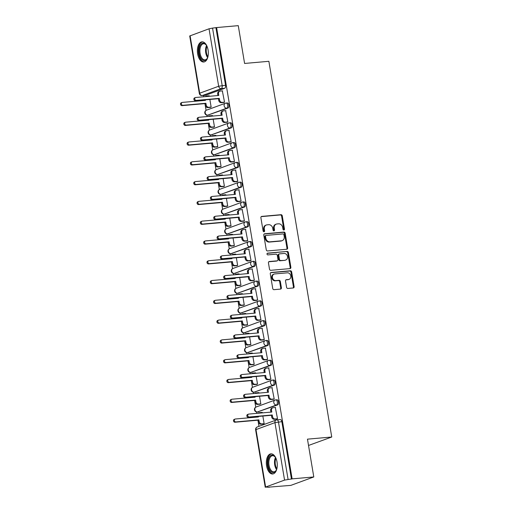 <?xml version="1.0" encoding="UTF-8"?>
<svg xmlns="http://www.w3.org/2000/svg" width="513" height="513" viewBox="0 0 513 513"><rect width="100%" height="100%" fill="white"/><g stroke="black" fill="none" stroke-linecap="round" stroke-linejoin="round"><path stroke-width="0.77" d="M283.875 230.016A0.891 0.744 69.8 0 0 284.478 229.08L282.265 215.851A1.27 1.064 69.8 0 0 280.989 214.697L261.752 216.396A1.27 1.064 69.8 0 0 260.893 217.736L263.105 230.965A0.891 0.744 69.8 0 0 264.605 230.831L264.317 229.119A4.072 3.399 69.8 0 1 266.337 225.002A4.072 3.399 69.8 0 1 267.068 224.835L268.671 224.694A4.072 3.399 69.8 0 1 272.756 228.375L273.044 230.087A0.891 0.744 69.8 0 0 274.538 229.952L274.256 228.24A4.072 3.399 69.8 0 1 276.27 224.123A4.072 3.399 69.8 0 1 277.007 223.957L278.61 223.815A4.072 3.399 69.8 0 1 282.695 227.496L282.984 229.208A0.891 0.744 69.8 0 0 283.875 230.016M283.663 229.997A0.891 0.744 69.8 0 0 283.811 229.324L281.599 216.095A1.27 1.064 69.8 0 0 280.316 214.941L261.226 216.633M263.791 231.754A0.891 0.744 69.8 0 0 263.932 231.081L263.65 229.369L264.317 229.119M273.724 230.876A0.891 0.744 69.8 0 0 273.871 230.202L273.583 228.49L274.256 228.24M208.079 50.011A10.106 5.425 -95 0 0 201.968 41.861A10.106 5.425 -95 0 0 197.633 53.846A10.106 5.425 -95 0 0 203.744 61.996A10.106 5.425 -95 0 0 208.079 50.011M277.02 461.995A10.106 5.425 -95 0 0 270.909 453.845A10.106 5.425 -95 0 0 266.58 465.83A10.106 5.425 -95 0 0 272.692 473.98A10.106 5.425 -95 0 0 277.02 461.995M286.575 287.293A1.27 1.064 69.8 0 0 287.851 288.447L293.25 287.966A1.27 1.064 69.8 0 0 294.109 286.632L291.653 271.935A1.27 1.064 69.8 0 0 290.377 270.787L271.14 272.486A1.27 1.064 69.8 0 0 270.28 273.827L272.736 288.518A1.27 1.064 69.8 0 0 274.013 289.665L280.534 289.095A1.27 1.064 69.8 0 0 281.393 287.755L280.342 281.464A1.27 1.064 69.8 0 0 279.066 280.316L275.834 280.598A3.399 2.841 69.8 0 1 272.493 277.892A3.399 2.841 69.8 0 1 274.102 274.077A3.399 2.841 69.8 0 1 274.718 273.942L287.383 272.82A3.399 2.841 69.8 0 1 290.717 275.532A3.399 2.841 69.8 0 1 289.108 279.341A3.399 2.841 69.8 0 1 288.492 279.482L286.382 279.668A1.27 1.064 69.8 0 0 285.523 281.009L286.575 287.293M216.601 27.561L238.269 25.65L244.592 63.452L268.87 61.303L331.744 437.012L307.467 439.154L313.789 476.955L292.128 478.866L216.601 27.561L212.555 28.106L222.174 85.568A2.591 1.392 85 0 1 221.257 88.595L202.314 95.553A2.591 1.392 85 0 1 202.116 95.598L205.489 95.296A2.591 1.392 -95 0 0 205.687 95.251L202.314 95.553A2.591 2.161 69.8 0 1 199.711 93.206L218.66 86.248L209.041 28.792L212.555 28.106M286.767 249.247A1.27 1.064 69.8 0 0 287.633 247.907L285.17 233.216A1.27 1.064 69.8 0 0 283.894 232.068L264.657 233.768A1.27 1.064 69.8 0 0 263.797 235.108L266.26 249.799A1.27 1.064 69.8 0 0 267.536 250.947L286.767 249.247M288.409 252.576L290.871 267.267A1.27 1.064 69.8 0 1 290.012 268.607L270.774 270.306A1.27 1.064 69.8 0 1 269.498 269.158L268.446 262.868A1.27 1.064 69.8 0 1 269.306 261.527L277.11 260.841A1.27 1.064 69.8 0 0 277.969 259.501L277.27 255.333A1.27 1.064 69.8 0 0 275.994 254.179L267.869 254.897A0.891 0.744 69.8 0 1 267.581 253.153L287.133 251.428A1.27 1.064 69.8 0 1 288.409 252.576L287.742 252.826L290.198 267.517L290.871 267.267M313.789 476.955L290.826 485.381L269.133 487.113M203.59 95.463L203.808 96.777M204.341 99.932L204.424 100.452M204.95 103.607L206.085 110.366M206.886 115.156L207.124 116.56M207.65 119.721L207.733 120.241M208.265 123.396L209.394 130.148M210.195 134.938L210.433 136.349M210.958 139.504L211.048 140.03M211.574 143.185L212.703 149.937M213.504 154.727L213.741 156.138M214.274 159.293L214.357 159.812M214.889 162.974L216.018 169.726M216.819 174.516L217.057 175.927M217.583 179.082L217.672 179.601M218.198 182.756L219.327 189.515M220.128 194.305L220.366 195.709M220.891 198.871L220.981 199.39M221.507 202.545L222.642 209.298M223.444 214.088L223.674 215.498M224.207 218.653L224.29 219.179M224.822 222.334L225.951 229.087M226.752 233.877L226.99 235.287M227.516 238.442L227.605 238.962M228.131 242.123L229.26 248.876M230.061 253.666L230.299 255.076M230.831 258.231L230.914 258.751M231.446 261.906L232.575 268.665M233.377 273.455L233.614 274.865M234.14 278.02L234.229 278.54M234.755 281.695L235.884 288.447M236.685 293.237L236.923 294.648M237.448 297.803L237.538 298.329M238.064 301.484L239.193 308.236M239.994 313.026L240.231 314.437M240.764 317.592L240.847 318.111M241.379 321.273L242.508 328.025M243.309 332.815L243.547 334.226M244.073 337.381L244.162 337.9M244.688 341.055L245.817 347.814M246.618 352.604L246.856 354.015M247.381 357.17L247.471 357.689M247.997 360.844L249.132 367.597M249.934 372.387L250.164 373.797M250.697 376.959L250.78 377.478M251.312 380.633L252.441 387.386M253.242 392.176L253.48 393.586M254.006 396.741L254.095 397.267M254.621 400.422L255.75 407.175M256.551 411.965L256.789 413.375M257.321 416.53L257.404 417.05M257.936 420.205L258.962 426.354M308.518 445.464L331.744 437.012M292.128 478.866L284.561 480.097L265.619 487.049L269.158 487.299M215.935 27.811L225.547 85.267A2.591 1.392 85 0 1 224.636 88.3L205.687 95.251M190.092 35.743L199.711 93.206L199.333 93.443L189.714 35.981L209.041 28.792M210.138 107.397L211.151 107.114L209.868 99.445M223.527 102.485L224.547 102.196L222.334 90.891M226.836 122.274L227.855 121.985L225.649 110.68M212.651 116.073L212.254 115.592M213.446 127.186L214.466 126.897L213.184 119.228M230.151 142.063L231.164 141.774L228.958 130.469M215.967 135.862L215.569 135.381M216.755 146.974L217.775 146.686L216.492 139.017M233.46 161.845L234.479 161.563L232.267 150.251M219.275 155.651L218.878 155.17M220.071 166.763L221.09 166.475L219.801 158.806M236.769 181.634L237.788 181.346L235.582 170.04M222.584 175.44L222.193 174.959M223.379 186.546L224.399 186.264L223.117 178.595M240.084 201.423L241.097 201.134L238.891 189.829M225.9 195.222L225.502 194.741M226.695 206.335L227.708 206.046L226.425 198.384M243.393 221.212L244.412 220.923L242.2 209.618M229.208 215.011L228.811 214.53M230.004 226.124L231.023 225.835L229.741 218.166M246.702 240.995L247.721 240.712L245.515 229.401M232.524 234.8L232.126 234.319M233.312 245.913L234.332 245.624L233.049 237.955M250.017 260.784L251.037 260.495L248.824 249.19M235.833 254.589L235.435 254.108M236.628 265.696L237.641 265.413L236.358 257.744M253.326 280.573L254.345 280.284L252.139 268.979M239.141 274.372L238.744 273.891M239.937 285.484L240.956 285.202L239.674 277.533M256.641 300.361L257.654 300.073L255.448 288.768M242.457 294.161L242.059 293.68M243.245 305.273L244.265 304.985L242.982 297.316M259.95 320.144L260.97 319.862L258.757 308.55M245.765 313.95L245.368 313.469M246.561 325.062L247.58 324.774L246.291 317.105M263.259 339.933L264.278 339.644L262.072 328.339M249.074 333.739L248.683 333.258M249.869 344.845L250.889 344.563L249.607 336.894M266.574 359.722L267.587 359.433L265.381 348.128M252.39 353.521L251.992 353.04M253.185 364.634L254.198 364.352L252.915 356.682M269.883 379.511L270.902 379.222L268.69 367.917M255.698 373.31L255.301 372.829M256.494 384.423L257.513 384.134L256.231 376.465M273.192 399.294L274.211 399.011L272.005 387.7M259.014 393.099L258.616 392.618M259.802 404.212L260.822 403.923L259.54 396.254M276.507 419.083L277.527 418.794L275.314 407.489M262.323 412.888L261.925 412.407M277.616 404.898L276.417 405.001A2.591 2.161 -110.2 0 1 273.814 402.66A2.591 2.161 -110.2 0 1 275.096 400.031A2.591 2.161 -110.2 0 1 275.564 399.928A2.591 1.392 85 0 1 275.763 399.884L276.962 399.781A2.591 1.392 -95 0 1 278.553 402.051A2.591 1.392 -95 0 1 277.616 404.898L257.468 411.958A2.591 1.392 85 0 1 257.269 412.003L258.469 411.894A2.591 1.392 -95 0 0 258.667 411.849M274.301 385.109L273.108 385.212A2.591 2.161 -110.2 0 1 270.505 382.871A2.591 2.161 -110.2 0 1 271.787 380.242A2.591 2.161 -110.2 0 1 272.256 380.139A2.591 1.392 85 0 1 272.454 380.095L273.653 379.992A2.591 1.392 -95 0 1 275.244 382.262A2.591 1.392 -95 0 1 274.301 385.109L254.159 392.169A2.591 1.392 85 0 1 253.961 392.214L255.16 392.105A2.591 1.392 -95 0 0 255.359 392.06M270.992 365.32L269.793 365.429A2.591 2.161 -110.2 0 1 267.19 363.082A2.591 2.161 -110.2 0 1 268.479 360.459A2.591 2.161 -110.2 0 1 268.947 360.35A2.591 1.392 85 0 1 269.139 360.312L270.338 360.203A2.591 1.392 -95 0 1 271.935 362.479A2.591 1.392 -95 0 1 270.992 365.32L250.844 372.38A2.591 1.392 85 0 1 250.652 372.425L251.845 372.323A2.591 1.392 -95 0 0 252.043 372.278M267.683 345.531L266.484 345.64A2.591 2.161 -110.2 0 1 263.881 343.293A2.591 2.161 -110.2 0 1 265.163 340.67A2.591 2.161 -110.2 0 1 265.631 340.568A2.591 1.392 85 0 1 265.83 340.523L267.029 340.414A2.591 1.392 -95 0 1 268.62 342.69A2.591 1.392 -95 0 1 267.683 345.531L247.535 352.591A2.591 1.392 85 0 1 247.337 352.636L248.536 352.534A2.591 1.392 -95 0 0 248.734 352.489M264.368 325.749L263.169 325.851A2.591 2.161 -110.2 0 1 260.572 323.511A2.591 2.161 -110.2 0 1 261.854 320.881A2.591 2.161 -110.2 0 1 262.323 320.779A2.591 1.392 85 0 1 262.521 320.734L263.714 320.631A2.591 1.392 -95 0 1 265.311 322.901A2.591 1.392 -95 0 1 264.368 325.749L244.226 332.809A2.591 1.392 85 0 1 244.028 332.854L245.227 332.745A2.591 1.392 -95 0 0 245.419 332.7M261.059 305.96L259.86 306.062A2.591 2.161 -110.2 0 1 257.257 303.722A2.591 2.161 -110.2 0 1 258.546 301.093A2.591 2.161 -110.2 0 1 259.014 300.99A2.591 1.392 85 0 1 259.206 300.945L260.405 300.842A2.591 1.392 -95 0 1 262.002 303.112A2.591 1.392 -95 0 1 261.059 305.96L240.911 313.02A2.591 1.392 85 0 1 240.719 313.065L241.912 312.956A2.591 1.392 -95 0 0 242.11 312.911M257.744 286.171L256.551 286.28A2.591 2.161 -110.2 0 1 253.948 283.933A2.591 2.161 -110.2 0 1 255.23 281.31A2.591 2.161 -110.2 0 1 255.698 281.201A2.591 1.392 85 0 1 255.897 281.162L257.096 281.053A2.591 1.392 -95 0 1 258.687 283.33A2.591 1.392 -95 0 1 257.744 286.171L237.602 293.231A2.591 1.392 85 0 1 237.404 293.276L238.603 293.173A2.591 1.392 -95 0 0 238.801 293.128M254.435 266.382L253.236 266.491A2.591 2.161 -110.2 0 1 250.639 264.144A2.591 2.161 -110.2 0 1 251.921 261.521A2.591 2.161 -110.2 0 1 252.39 261.418A2.591 1.392 85 0 1 252.582 261.374L253.781 261.264A2.591 1.392 -95 0 1 255.378 263.541A2.591 1.392 -95 0 1 254.435 266.382L234.287 273.442A2.591 1.392 85 0 1 234.095 273.487L235.294 273.384A2.591 1.392 -95 0 0 235.486 273.339M251.126 246.599L249.927 246.702A2.591 2.161 -110.2 0 1 247.324 244.361A2.591 2.161 -110.2 0 1 248.606 241.732A2.591 2.161 -110.2 0 1 249.074 241.629A2.591 1.392 85 0 1 249.273 241.585L250.472 241.482A2.591 1.392 -95 0 1 252.063 243.752A2.591 1.392 -95 0 1 251.126 246.599L230.978 253.659A2.591 1.392 85 0 1 230.779 253.704L231.979 253.595A2.591 1.392 -95 0 0 232.177 253.55M247.811 226.81L246.612 226.913A2.591 2.161 -110.2 0 1 244.015 224.572A2.591 2.161 -110.2 0 1 245.297 221.943A2.591 2.161 -110.2 0 1 245.765 221.84A2.591 1.392 85 0 1 245.964 221.796L247.157 221.693A2.591 1.392 -95 0 1 248.754 223.963A2.591 1.392 -95 0 1 247.811 226.81L227.669 233.87A2.591 1.392 85 0 1 227.471 233.915L228.67 233.806A2.591 1.392 -95 0 0 228.862 233.761M244.502 207.021L243.303 207.13A2.591 2.161 -110.2 0 1 240.7 204.783A2.591 2.161 -110.2 0 1 241.989 202.16A2.591 2.161 -110.2 0 1 242.457 202.051A2.591 1.392 85 0 1 242.649 202.007L243.848 201.904A2.591 1.392 -95 0 1 245.445 204.18A2.591 1.392 -95 0 1 244.502 207.021L224.354 214.081A2.591 1.392 85 0 1 224.162 214.126L225.354 214.024A2.591 1.392 -95 0 0 225.553 213.979M241.187 187.232L239.994 187.341A2.591 2.161 -110.2 0 1 237.391 184.994A2.591 2.161 -110.2 0 1 238.673 182.371A2.591 2.161 -110.2 0 1 239.141 182.269A2.591 1.392 85 0 1 239.34 182.224L240.539 182.115A2.591 1.392 -95 0 1 242.13 184.391A2.591 1.392 -95 0 1 241.187 187.232L221.045 194.292A2.591 1.392 85 0 1 220.846 194.337L222.046 194.235A2.591 1.392 -95 0 0 222.244 194.19M237.878 167.45L236.679 167.552A2.591 2.161 -110.2 0 1 234.082 165.212A2.591 2.161 -110.2 0 1 235.364 162.583A2.591 2.161 -110.2 0 1 235.833 162.48A2.591 1.392 85 0 1 236.031 162.435L237.224 162.326A2.591 1.392 -95 0 1 238.821 164.602A2.591 1.392 -95 0 1 237.878 167.45L217.736 174.51A2.591 1.392 85 0 1 217.538 174.555L218.737 174.446A2.591 1.392 -95 0 0 218.929 174.401M234.569 147.661L233.37 147.763A2.591 2.161 -110.2 0 1 230.767 145.423A2.591 2.161 -110.2 0 1 232.056 142.794A2.591 2.161 -110.2 0 1 232.524 142.691A2.591 1.392 85 0 1 232.716 142.646L233.915 142.543A2.591 1.392 -95 0 1 235.512 144.813A2.591 1.392 -95 0 1 234.569 147.661L214.421 154.721A2.591 1.392 85 0 1 214.229 154.766L215.422 154.657A2.591 1.392 -95 0 0 215.62 154.612M231.254 127.872L230.061 127.981A2.591 2.161 -110.2 0 1 227.458 125.634A2.591 2.161 -110.2 0 1 228.74 123.011A2.591 2.161 -110.2 0 1 229.208 122.902A2.591 1.392 85 0 1 229.407 122.857L230.606 122.754A2.591 1.392 -95 0 1 232.197 125.031A2.591 1.392 -95 0 1 231.254 127.872L211.112 134.932A2.591 1.392 85 0 1 210.914 134.977L212.113 134.874A2.591 1.392 -95 0 0 212.311 134.829M227.945 108.083L226.746 108.192A2.591 2.161 -110.2 0 1 224.143 105.845A2.591 2.161 -110.2 0 1 225.431 103.222A2.591 2.161 -110.2 0 1 225.9 103.119A2.591 1.392 85 0 1 226.092 103.075L227.291 102.966A2.591 1.392 -95 0 1 228.888 105.242A2.591 1.392 -95 0 1 227.945 108.083L207.797 115.143A2.591 1.392 85 0 1 207.605 115.188L208.804 115.085A2.591 1.392 -95 0 0 208.996 115.04M209.342 96.29L208.945 95.809M263.118 423.995L264.131 423.712L262.848 416.043M291.455 479.116L281.842 421.654A2.591 1.392 -95 0 0 280.271 419.563L276.898 419.865A2.591 1.392 85 0 1 278.463 421.955L288.082 479.411M276.27 224.123L275.603 224.367A4.072 3.399 69.8 0 0 273.583 228.49M266.337 225.002L265.663 225.245A4.072 3.399 69.8 0 0 263.65 229.369M286.626 249.26A1.27 1.064 69.8 0 0 286.959 248.157L284.503 233.46A1.27 1.064 69.8 0 0 283.227 232.312L264.131 233.999M283.907 234.717A0.891 0.744 69.8 0 0 283.009 233.915L266.125 235.403A0.891 0.744 69.8 0 0 265.522 236.346L265.824 238.147A4.072 3.399 69.8 0 0 269.915 241.828L281.451 240.809A4.072 3.399 69.8 0 0 282.188 240.648A4.072 3.399 69.8 0 0 284.208 236.525L283.907 234.717M265.458 235.653A0.891 0.744 69.8 0 0 264.855 236.589L265.522 236.346M282.188 240.648L281.522 240.892A4.072 3.399 69.8 0 1 280.784 241.059L269.242 242.078A4.072 3.399 69.8 0 1 265.157 238.391L264.855 236.589M289.871 268.62A1.27 1.064 69.8 0 0 290.198 267.517M268.78 261.765L276.436 261.085A1.27 1.064 69.8 0 0 276.667 261.034L277.334 260.79M267.151 253.377L287.133 251.428M285.202 260.123A3.399 2.841 69.8 0 0 285.818 259.988A3.399 2.841 69.8 0 0 287.421 256.173A3.399 2.841 69.8 0 0 284.087 253.467L279.623 253.858A1.27 1.064 69.8 0 0 278.764 255.198L279.463 259.366A1.27 1.064 69.8 0 0 280.739 260.521L284.529 260.373A3.399 2.841 69.8 0 0 285.145 260.232L285.818 259.988M278.957 254.102A1.27 1.064 69.8 0 0 278.097 255.442L278.764 255.198M284.529 260.373L280.072 260.764A1.27 1.064 69.8 0 1 278.796 259.616L278.097 255.442M287.742 252.826A1.27 1.064 69.8 0 0 286.466 251.671M289.108 279.341L288.441 279.591A3.399 2.841 69.8 0 1 287.825 279.726L285.856 279.899M274.102 274.077L273.435 274.32A3.399 2.841 69.8 0 0 271.826 278.136A3.399 2.841 69.8 0 0 275.16 280.848L275.834 280.598M280.393 289.108A1.27 1.064 69.8 0 0 280.726 287.998L279.675 281.714A1.27 1.064 69.8 0 0 278.392 280.56L275.16 280.848M293.109 287.979A1.27 1.064 69.8 0 0 293.442 286.876L290.98 272.185A1.27 1.064 69.8 0 0 289.704 271.031L270.614 272.717M210.445 107.371L207.919 107.595A2.591 2.161 -110.2 0 1 205.315 105.248L205.04 103.6L205.912 103.28L206.188 104.934A2.591 2.161 69.8 0 0 208.791 107.275L211.144 107.07M209.259 95.777L206.899 95.989A2.591 2.161 69.8 0 0 206.431 96.091A2.591 2.161 69.8 0 0 205.681 96.611M205.335 99.843L205.424 100.362L182.397 102.401A1.488 1.244 69.8 0 0 182.885 105.319L205.912 103.28M205.04 103.6L182.019 105.633A1.488 1.244 -110.2 0 1 181.256 102.78L182.128 102.459M204.514 100.445L204.424 99.926M205.097 96.662A2.591 2.161 -110.2 0 1 205.559 96.412L206.431 96.091M222.648 90.865L220.289 91.07A2.591 2.161 69.8 0 0 219.821 91.179A2.591 2.161 69.8 0 0 218.538 93.802L218.814 95.45L195.786 97.483A1.488 1.244 69.8 0 0 196.274 100.401L219.301 98.368L219.577 100.016A2.591 2.161 69.8 0 0 222.18 102.363L221.308 102.683A2.591 2.161 -110.2 0 1 218.705 100.336L218.429 98.688L195.408 100.721A1.488 1.244 -110.2 0 1 194.651 97.861L195.517 97.547M217.903 95.533L217.666 94.123A2.591 2.161 -110.2 0 1 218.955 91.494L219.821 91.179M223.835 102.459L221.308 102.683M224.534 102.151L222.18 102.363M219.301 98.368L218.429 98.688M213.761 127.16L211.228 127.384A2.591 2.161 -110.2 0 1 208.631 125.037L208.355 123.389L209.221 123.069L209.496 124.717A2.591 2.161 69.8 0 0 212.1 127.064L214.46 126.852M212.568 115.566L210.215 115.771A2.591 2.161 69.8 0 0 209.746 115.88A2.591 2.161 69.8 0 0 208.99 116.4M208.65 119.632L208.733 120.151L185.706 122.184A1.488 1.244 69.8 0 0 186.2 125.101L209.221 123.069M208.355 123.389L185.328 125.422A1.488 1.244 -110.2 0 1 184.571 122.569L185.443 122.248M207.823 120.234L207.739 119.709M208.413 116.451A2.591 2.161 -110.2 0 1 208.874 116.201L209.746 115.88M217.07 146.949L214.543 147.167A2.591 2.161 -110.2 0 1 211.94 144.826L211.664 143.178L212.536 142.858L212.812 144.506A2.591 2.161 69.8 0 0 215.415 146.853L217.769 146.641M215.877 135.355L213.523 135.56A2.591 2.161 69.8 0 0 213.055 135.663A2.591 2.161 69.8 0 0 212.299 136.182M211.959 139.421L212.049 139.94L189.021 141.973A1.488 1.244 69.8 0 0 189.509 144.89L212.536 142.858M211.664 143.178L188.637 145.211A1.488 1.244 -110.2 0 1 187.88 142.351L188.752 142.037M211.138 140.023L211.048 139.498M211.722 136.234A2.591 2.161 -110.2 0 1 212.183 135.983L213.055 135.663M207.957 56.661A8.747 4.694 85 0 1 207.303 58.309A8.747 4.694 85 0 1 202.712 60.098A8.747 4.694 85 0 1 199.102 49.011A8.747 4.694 85 0 1 204.745 43.611A8.747 4.694 85 0 1 206.111 44.868A8.747 4.694 85 0 1 207.053 46.382M206.297 45.118A8.099 4.348 -95 0 0 205.219 44.169A8.099 4.348 -95 0 0 203.558 43.74A8.099 4.348 -95 0 0 199.884 50.659A8.099 4.348 -95 0 0 203.328 59.437A8.099 4.348 -95 0 0 204.988 59.874A8.099 4.348 -95 0 0 207.438 58.033M202.622 41.88A10.042 5.393 -95 0 0 198.287 50.633A10.042 5.393 -95 0 0 202.558 61.316A10.042 5.393 -95 0 0 204.392 61.868M276.905 468.645A8.747 4.694 85 0 1 276.244 470.293A8.747 4.694 85 0 1 271.653 472.082A8.747 4.694 85 0 1 268.043 460.995A8.747 4.694 85 0 1 273.692 455.589A8.747 4.694 85 0 1 275.058 456.852A8.747 4.694 85 0 1 275.994 458.365M275.244 457.102A8.099 4.348 -95 0 0 274.16 456.153A8.099 4.348 -95 0 0 272.506 455.724A8.099 4.348 -95 0 0 268.825 462.643A8.099 4.348 -95 0 0 272.275 471.421A8.099 4.348 -95 0 0 273.929 471.851A8.099 4.348 -95 0 0 276.379 470.017M271.569 453.864A10.042 5.393 -95 0 0 267.228 462.617A10.042 5.393 -95 0 0 271.499 473.3A10.042 5.393 -95 0 0 273.333 473.852M225.957 110.654L223.604 110.859A2.591 2.161 69.8 0 0 223.136 110.962A2.591 2.161 69.8 0 0 221.847 113.591L222.123 115.239L199.102 117.272A1.488 1.244 69.8 0 0 199.589 120.189L222.616 118.157L222.892 119.805A2.591 2.161 69.8 0 0 225.489 122.145L224.623 122.466A2.591 2.161 -110.2 0 1 222.02 120.125L221.744 118.477L198.717 120.51A1.488 1.244 -110.2 0 1 197.96 117.65L198.832 117.33M221.212 115.316L220.981 113.905A2.591 2.161 -110.2 0 1 222.264 111.283L223.136 110.962M227.15 122.241L224.623 122.466M227.849 121.94L225.489 122.145M222.616 118.157L221.744 118.477M229.273 130.437L226.913 130.648A2.591 2.161 69.8 0 0 226.445 130.751A2.591 2.161 69.8 0 0 225.162 133.374L225.438 135.028L202.411 137.061A1.488 1.244 69.8 0 0 202.898 139.978L225.925 137.939L226.201 139.594A2.591 2.161 69.8 0 0 228.804 141.934L227.932 142.255A2.591 2.161 -110.2 0 1 225.329 139.908L225.053 138.26L202.026 140.299A1.488 1.244 -110.2 0 1 201.269 137.439L202.141 137.118M224.527 135.105L224.29 133.694A2.591 2.161 -110.2 0 1 225.573 131.072L226.445 130.751M230.459 142.03L227.932 142.255M231.158 141.729L228.804 141.934M225.925 137.939L225.053 138.26M220.378 166.731L217.852 166.956A2.591 2.161 -110.2 0 1 215.248 164.615L214.973 162.961L215.845 162.647L216.12 164.295A2.591 2.161 69.8 0 0 218.724 166.635L221.077 166.43M219.192 155.144L216.832 155.349A2.591 2.161 69.8 0 0 216.364 155.452A2.591 2.161 69.8 0 0 215.614 155.971M215.268 159.203L215.357 159.729L192.33 161.762A1.488 1.244 69.8 0 0 192.817 164.679L215.845 162.647M214.973 162.961L191.952 165A1.488 1.244 -110.2 0 1 191.195 162.14L192.061 161.819M214.447 159.806L214.357 159.286M215.03 156.023A2.591 2.161 -110.2 0 1 215.498 155.772L216.364 155.452M223.694 186.52L221.167 186.745A2.591 2.161 -110.2 0 1 218.564 184.398L218.288 182.75L219.154 182.429L219.436 184.084A2.591 2.161 69.8 0 0 222.033 186.424L224.393 186.219M222.501 174.927L220.148 175.138A2.591 2.161 69.8 0 0 219.679 175.241A2.591 2.161 69.8 0 0 218.923 175.76M218.583 178.992L218.666 179.512L195.645 181.551A1.488 1.244 69.8 0 0 196.133 184.468L219.154 182.429M218.288 182.75L195.261 184.783A1.488 1.244 -110.2 0 1 194.504 181.929L195.376 181.608M217.756 179.595L217.672 179.075M218.346 175.812A2.591 2.161 -110.2 0 1 218.807 175.561L219.679 175.241M227.002 206.309L224.476 206.534A2.591 2.161 -110.2 0 1 221.873 204.187L221.597 202.539L222.469 202.218L222.745 203.866A2.591 2.161 69.8 0 0 225.348 206.213L227.701 206.002M225.816 194.716L223.456 194.921A2.591 2.161 69.8 0 0 222.988 195.03A2.591 2.161 69.8 0 0 222.232 195.549M221.892 198.781L221.982 199.3L198.954 201.333A1.488 1.244 69.8 0 0 199.442 204.251L222.469 202.218M221.597 202.539L198.569 204.572A1.488 1.244 -110.2 0 1 197.813 201.718L198.685 201.397M221.071 199.384L220.981 198.864M221.654 195.6A2.591 2.161 -110.2 0 1 222.116 195.35L222.988 195.03M232.581 150.226L230.222 150.437A2.591 2.161 69.8 0 0 229.753 150.54A2.591 2.161 69.8 0 0 228.471 153.163L228.747 154.811L205.719 156.85A1.488 1.244 69.8 0 0 206.213 159.761L229.234 157.728L229.51 159.376A2.591 2.161 69.8 0 0 232.113 161.723L231.241 162.044A2.591 2.161 -110.2 0 1 228.644 159.697L228.368 158.049L205.341 160.082A1.488 1.244 -110.2 0 1 204.584 157.228L205.45 156.907M227.836 154.894L227.599 153.483A2.591 2.161 -110.2 0 1 228.888 150.86L229.753 150.54M233.774 161.819L231.241 162.044M234.473 161.518L232.113 161.723M229.234 157.728L228.368 158.049M235.89 170.015L233.537 170.22A2.591 2.161 69.8 0 0 233.069 170.329A2.591 2.161 69.8 0 0 231.78 172.952L232.062 174.6L209.035 176.632A1.488 1.244 69.8 0 0 209.522 179.55L232.549 177.517L232.825 179.165A2.591 2.161 69.8 0 0 235.422 181.512L234.556 181.833A2.591 2.161 -110.2 0 1 231.953 179.486L231.677 177.838L208.65 179.871A1.488 1.244 -110.2 0 1 207.893 177.011L208.765 176.696M231.151 174.683L230.914 173.272A2.591 2.161 -110.2 0 1 232.197 170.643L233.069 170.329M237.083 181.608L234.556 181.833M237.782 181.301L235.422 181.512M232.549 177.517L231.677 177.838M239.205 189.804L236.846 190.009A2.591 2.161 69.8 0 0 236.378 190.111A2.591 2.161 69.8 0 0 235.095 192.741L235.371 194.389L212.344 196.421A1.488 1.244 69.8 0 0 212.831 199.339L235.858 197.306L236.134 198.954A2.591 2.161 69.8 0 0 238.737 201.295L237.865 201.615A2.591 2.161 -110.2 0 1 235.262 199.275L234.986 197.627L211.965 199.66A1.488 1.244 -110.2 0 1 211.202 196.8L212.074 196.479M234.46 194.465L234.223 193.055A2.591 2.161 -110.2 0 1 235.505 190.432L236.378 190.111M240.392 201.391L237.865 201.615M241.091 201.09L238.737 201.295M235.858 197.306L234.986 197.627M230.311 226.098L227.785 226.323A2.591 2.161 -110.2 0 1 225.188 223.976L224.912 222.328L225.778 222.007L226.053 223.655A2.591 2.161 69.8 0 0 228.657 226.002L231.01 225.791M229.125 214.505L226.765 214.71A2.591 2.161 69.8 0 0 226.297 214.812A2.591 2.161 69.8 0 0 225.547 215.338M225.207 218.57L225.29 219.089L202.263 221.122A1.488 1.244 69.8 0 0 202.757 224.04L225.778 222.007M224.912 222.328L201.885 224.361A1.488 1.244 -110.2 0 1 201.128 221.501L201.994 221.186M224.38 219.173L224.296 218.647M224.963 215.383A2.591 2.161 -110.2 0 1 225.431 215.133L226.297 214.812M242.514 209.586L240.161 209.798A2.591 2.161 69.8 0 0 239.693 209.9A2.591 2.161 69.8 0 0 238.404 212.523L238.68 214.178L215.659 216.21A1.488 1.244 69.8 0 0 216.146 219.128L239.167 217.089L239.443 218.743A2.591 2.161 69.8 0 0 242.046 221.084L241.174 221.404A2.591 2.161 -110.2 0 1 238.577 219.057L238.301 217.409L215.274 219.449A1.488 1.244 -110.2 0 1 214.517 216.589L215.389 216.268M237.769 214.254L237.538 212.844A2.591 2.161 -110.2 0 1 238.821 210.221L239.693 209.9M243.707 221.18L241.174 221.404M244.406 220.879L242.046 221.084M239.167 217.089L238.301 217.409M233.627 245.881L231.1 246.105A2.591 2.161 -110.2 0 1 228.497 243.765L228.221 242.11L229.093 241.796L229.369 243.444A2.591 2.161 69.8 0 0 231.966 245.785L234.326 245.58M232.434 234.294L230.081 234.499A2.591 2.161 69.8 0 0 229.612 234.601A2.591 2.161 69.8 0 0 228.856 235.121M228.516 238.353L228.599 238.878L205.578 240.911A1.488 1.244 69.8 0 0 206.066 243.829L229.093 241.796M228.221 242.11L205.194 244.15A1.488 1.244 -110.2 0 1 204.437 241.29L205.309 240.969M227.695 238.955L227.605 238.436M228.279 235.172A2.591 2.161 -110.2 0 1 228.74 234.922L229.612 234.601M245.823 229.375L243.47 229.587A2.591 2.161 69.8 0 0 243.002 229.689A2.591 2.161 69.8 0 0 241.719 232.312L241.995 233.96L218.968 235.999A1.488 1.244 69.8 0 0 219.455 238.911L242.482 236.878L242.758 238.526A2.591 2.161 69.8 0 0 245.361 240.873L244.489 241.193A2.591 2.161 -110.2 0 1 241.886 238.846L241.61 237.198L218.583 239.231A1.488 1.244 -110.2 0 1 217.826 236.378L218.698 236.057M241.084 234.043L240.847 232.633A2.591 2.161 -110.2 0 1 242.13 230.01L243.002 229.689M247.016 240.969L244.489 241.193M247.715 240.668L245.361 240.873M242.482 236.878L241.61 237.198M236.935 265.67L234.409 265.894A2.591 2.161 -110.2 0 1 231.805 263.547L231.53 261.899L232.402 261.579L232.678 263.233A2.591 2.161 69.8 0 0 235.281 265.574L237.634 265.368M235.749 254.076L233.389 254.288A2.591 2.161 69.8 0 0 232.921 254.39A2.591 2.161 69.8 0 0 232.171 254.91M231.825 258.142L231.914 258.661L208.887 260.7A1.488 1.244 69.8 0 0 209.375 263.618L232.402 261.579M231.53 261.899L208.509 263.932A1.488 1.244 -110.2 0 1 207.746 261.079L208.618 260.758M231.004 258.744L230.914 258.225M231.587 254.961A2.591 2.161 -110.2 0 1 232.049 254.711L232.921 254.39M249.138 249.164L246.779 249.369A2.591 2.161 69.8 0 0 246.311 249.478A2.591 2.161 69.8 0 0 245.028 252.101L245.304 253.749L222.276 255.782A1.488 1.244 69.8 0 0 222.764 258.699L245.791 256.667L246.067 258.315A2.591 2.161 69.8 0 0 248.67 260.662L247.798 260.982A2.591 2.161 -110.2 0 1 245.195 258.635L244.919 256.987L221.898 259.02A1.488 1.244 -110.2 0 1 221.141 256.16L222.007 255.846M244.393 253.832L244.156 252.422A2.591 2.161 -110.2 0 1 245.445 249.793L246.311 249.478M250.325 260.758L247.798 260.982M251.024 260.45L248.67 260.662M245.791 256.667L244.919 256.987M240.251 285.459L237.718 285.683A2.591 2.161 -110.2 0 1 235.121 283.336L234.845 281.688L235.711 281.368L235.986 283.016A2.591 2.161 69.8 0 0 238.59 285.363L240.95 285.151M239.058 273.865L236.705 274.07A2.591 2.161 69.8 0 0 236.236 274.179A2.591 2.161 69.8 0 0 235.48 274.699M235.14 277.931L235.223 278.45L212.202 280.483A1.488 1.244 69.8 0 0 212.69 283.4L235.711 281.368M234.845 281.688L211.818 283.721A1.488 1.244 -110.2 0 1 211.061 280.868L211.933 280.547M234.313 278.533L234.229 278.014M234.903 274.75A2.591 2.161 -110.2 0 1 235.364 274.5L236.236 274.179M252.447 268.953L250.094 269.158A2.591 2.161 69.8 0 0 249.626 269.261A2.591 2.161 69.8 0 0 248.337 271.89L248.613 273.538L225.592 275.571A1.488 1.244 69.8 0 0 226.079 278.488L249.106 276.456L249.382 278.104A2.591 2.161 69.8 0 0 251.979 280.451L251.114 280.765A2.591 2.161 -110.2 0 1 248.51 278.424L248.234 276.776L225.207 278.809A1.488 1.244 -110.2 0 1 224.45 275.949L225.322 275.628M247.702 273.615L247.471 272.204A2.591 2.161 -110.2 0 1 248.754 269.582L249.626 269.261M253.64 280.54L251.114 280.765M254.339 280.239L251.979 280.451M249.106 276.456L248.234 276.776M243.56 305.248L241.033 305.472A2.591 2.161 -110.2 0 1 238.43 303.125L238.154 301.477L239.026 301.157L239.302 302.805A2.591 2.161 69.8 0 0 241.905 305.152L244.259 304.94M242.367 293.654L240.013 293.859A2.591 2.161 69.8 0 0 239.545 293.968A2.591 2.161 69.8 0 0 238.789 294.488M238.449 297.72L238.539 298.239L215.511 300.272A1.488 1.244 69.8 0 0 215.999 303.189L239.026 301.157M238.154 301.477L215.127 303.51A1.488 1.244 -110.2 0 1 214.37 300.65L215.242 300.336M237.628 298.322L237.538 297.796M238.212 294.533A2.591 2.161 -110.2 0 1 238.673 294.282L239.545 293.968M255.763 288.736L253.403 288.947A2.591 2.161 69.8 0 0 252.935 289.05A2.591 2.161 69.8 0 0 251.652 291.673L251.928 293.327L228.901 295.36A1.488 1.244 69.8 0 0 229.388 298.277L252.415 296.238L252.691 297.893A2.591 2.161 69.8 0 0 255.294 300.233L254.422 300.554A2.591 2.161 -110.2 0 1 251.819 298.207L251.543 296.559L228.516 298.598A1.488 1.244 -110.2 0 1 227.759 295.738L228.631 295.417M251.017 293.404L250.78 291.993A2.591 2.161 -110.2 0 1 252.063 289.37L252.935 289.05M256.949 300.329L254.422 300.554M257.648 300.028L255.294 300.233M252.415 296.238L251.543 296.559M246.868 325.03L244.342 325.255A2.591 2.161 -110.2 0 1 241.738 322.914L241.463 321.266L242.335 320.946L242.611 322.594A2.591 2.161 69.8 0 0 245.214 324.934L247.567 324.729M245.682 313.443L243.322 313.648A2.591 2.161 69.8 0 0 242.854 313.751A2.591 2.161 69.8 0 0 242.104 314.27M241.758 317.502L241.847 318.028L218.82 320.061A1.488 1.244 69.8 0 0 219.308 322.978L242.335 320.946M241.463 321.266L218.442 323.299A1.488 1.244 -110.2 0 1 217.685 320.439L218.551 320.118M240.937 318.105L240.847 317.585M241.52 314.322A2.591 2.161 -110.2 0 1 241.989 314.071L242.854 313.751M259.071 308.525L256.712 308.736A2.591 2.161 69.8 0 0 256.243 308.839A2.591 2.161 69.8 0 0 254.961 311.462L255.237 313.11L232.209 315.149A1.488 1.244 69.8 0 0 232.703 318.06L255.724 316.027L256 317.675A2.591 2.161 69.8 0 0 258.603 320.022L257.731 320.343A2.591 2.161 -110.2 0 1 255.134 317.996L254.858 316.348L231.831 318.381A1.488 1.244 -110.2 0 1 231.074 315.527L231.94 315.206M254.326 313.193L254.089 311.782A2.591 2.161 -110.2 0 1 255.378 309.159L256.243 308.839M260.264 320.118L257.731 320.343M260.963 319.817L258.603 320.022M255.724 316.027L254.858 316.348M250.184 344.819L247.657 345.044A2.591 2.161 -110.2 0 1 245.054 342.697L244.778 341.049L245.65 340.728L245.926 342.383A2.591 2.161 69.8 0 0 248.523 344.723L250.883 344.518M248.991 333.226L246.638 333.437A2.591 2.161 69.8 0 0 246.169 333.54A2.591 2.161 69.8 0 0 245.413 334.059M245.073 337.291L245.156 337.81L222.135 339.85A1.488 1.244 69.8 0 0 222.623 342.767L245.65 340.728M244.778 341.049L221.751 343.082A1.488 1.244 -110.2 0 1 220.994 340.228L221.866 339.907M244.246 337.894L244.162 337.374M244.836 334.11A2.591 2.161 -110.2 0 1 245.297 333.86L246.169 333.54M262.38 328.314L260.027 328.519A2.591 2.161 69.8 0 0 259.559 328.628A2.591 2.161 69.8 0 0 258.276 331.251L258.552 332.899L235.525 334.931A1.488 1.244 69.8 0 0 236.012 337.849L259.039 335.816L259.315 337.464A2.591 2.161 69.8 0 0 261.912 339.811L261.046 340.132A2.591 2.161 -110.2 0 1 258.443 337.785L258.167 336.137L235.14 338.17A1.488 1.244 -110.2 0 1 234.383 335.31L235.255 334.995M257.641 332.982L257.404 331.571A2.591 2.161 -110.2 0 1 258.687 328.942L259.559 328.628M263.573 339.907L261.046 340.132M264.272 339.6L261.912 339.811M259.039 335.816L258.167 336.137M253.493 364.608L250.966 364.833A2.591 2.161 -110.2 0 1 248.363 362.486L248.087 360.838L248.959 360.517L249.235 362.165A2.591 2.161 69.8 0 0 251.838 364.512L254.191 364.301M252.306 353.015L249.946 353.22A2.591 2.161 69.8 0 0 249.478 353.329A2.591 2.161 69.8 0 0 248.722 353.848M248.382 357.08L248.472 357.599L225.444 359.632A1.488 1.244 69.8 0 0 225.932 362.55L248.959 360.517M248.087 360.838L225.06 362.871A1.488 1.244 -110.2 0 1 224.303 360.017L225.175 359.696M247.561 357.683L247.471 357.163M248.145 353.899A2.591 2.161 -110.2 0 1 248.606 353.649L249.478 353.329M265.696 348.103L263.336 348.308A2.591 2.161 69.8 0 0 262.868 348.41A2.591 2.161 69.8 0 0 261.585 351.039L261.861 352.688L238.834 354.72A1.488 1.244 69.8 0 0 239.321 357.638L262.348 355.605L262.624 357.253A2.591 2.161 69.8 0 0 265.227 359.6L264.355 359.914A2.591 2.161 -110.2 0 1 261.752 357.574L261.476 355.926L238.455 357.959A1.488 1.244 -110.2 0 1 237.692 355.099L238.564 354.778M260.95 352.764L260.713 351.354A2.591 2.161 -110.2 0 1 261.996 348.731L262.868 348.41M266.882 359.696L264.355 359.914M267.581 359.389L265.227 359.6M262.348 355.605L261.476 355.926M256.808 384.397L254.275 384.622A2.591 2.161 -110.2 0 1 251.678 382.275L251.402 380.627L252.268 380.306L252.543 381.954A2.591 2.161 69.8 0 0 255.147 384.301L257.507 384.09M255.615 372.804L253.255 373.009A2.591 2.161 69.8 0 0 252.787 373.118A2.591 2.161 69.8 0 0 252.037 373.637M251.697 376.869L251.78 377.388L228.753 379.421A1.488 1.244 69.8 0 0 229.247 382.339L252.268 380.306M251.402 380.627L228.375 382.66A1.488 1.244 -110.2 0 1 227.618 379.8L228.484 379.485M250.87 377.472L250.786 376.946M251.46 373.688A2.591 2.161 -110.2 0 1 251.921 373.432L252.787 373.118M269.004 367.885L266.651 368.097A2.591 2.161 69.8 0 0 266.183 368.199A2.591 2.161 69.8 0 0 264.894 370.822L265.17 372.476L242.149 374.509A1.488 1.244 69.8 0 0 242.636 377.427L265.657 375.394L265.933 377.042A2.591 2.161 69.8 0 0 268.536 379.383L267.664 379.703A2.591 2.161 -110.2 0 1 265.067 377.356L264.791 375.708L241.764 377.748A1.488 1.244 -110.2 0 1 241.007 374.888L241.879 374.567M264.259 372.553L264.028 371.143A2.591 2.161 -110.2 0 1 265.311 368.52L266.183 368.199M270.197 379.479L267.664 379.703M270.896 379.178L268.536 379.383M265.657 375.394L264.791 375.708M260.117 404.18L257.59 404.404A2.591 2.161 -110.2 0 1 254.987 402.064L254.711 400.416L255.583 400.095L255.859 401.743A2.591 2.161 69.8 0 0 258.456 404.084L260.816 403.878M258.924 392.592L256.571 392.798A2.591 2.161 69.8 0 0 256.102 392.9A2.591 2.161 69.8 0 0 255.346 393.42M255.006 396.652L255.096 397.177L232.068 399.21A1.488 1.244 69.8 0 0 232.556 402.128L255.583 400.095M254.711 400.416L231.684 402.449A1.488 1.244 -110.2 0 1 230.927 399.589L231.799 399.268M254.185 397.254L254.095 396.735M254.769 393.471A2.591 2.161 -110.2 0 1 255.23 393.221L256.102 392.9M272.313 387.674L269.96 387.886A2.591 2.161 69.8 0 0 269.492 387.988A2.591 2.161 69.8 0 0 268.209 390.611L268.485 392.259L245.458 394.298A1.488 1.244 69.8 0 0 245.945 397.209L268.972 395.177L269.248 396.825A2.591 2.161 69.8 0 0 271.852 399.172L270.979 399.492A2.591 2.161 -110.2 0 1 268.376 397.145L268.1 395.497L245.073 397.53A1.488 1.244 -110.2 0 1 244.316 394.677L245.188 394.356M267.574 392.342L267.337 390.932A2.591 2.161 -110.2 0 1 268.62 388.309L269.492 387.988M273.506 399.268L270.979 399.492M274.205 398.967L271.852 399.172M268.972 395.177L268.1 395.497M263.425 423.969L260.899 424.193A2.591 2.161 -110.2 0 1 258.296 421.846L258.02 420.198L258.892 419.878L259.168 421.532A2.591 2.161 69.8 0 0 261.771 423.873L264.124 423.667M262.239 412.375L259.879 412.587A2.591 2.161 69.8 0 0 259.411 412.689A2.591 2.161 69.8 0 0 258.661 413.209M258.315 416.441L258.405 416.966L235.377 418.999A1.488 1.244 69.8 0 0 235.865 421.917L258.892 419.878M258.02 420.198L234.999 422.231A1.488 1.244 -110.2 0 1 234.236 419.377L235.108 419.057M257.494 417.043L257.404 416.524M258.077 413.26A2.591 2.161 -110.2 0 1 258.539 413.01L259.411 412.689M275.628 407.463L273.269 407.668A2.591 2.161 69.8 0 0 272.801 407.777A2.591 2.161 69.8 0 0 271.518 410.4L271.794 412.048L248.767 414.081A1.488 1.244 69.8 0 0 249.254 416.998L272.281 414.966L272.557 416.614A2.591 2.161 69.8 0 0 275.16 418.961L274.288 419.281A2.591 2.161 -110.2 0 1 271.685 416.934L271.409 415.286L248.388 417.319A1.488 1.244 -110.2 0 1 247.632 414.459L248.497 414.145M270.883 412.131L270.646 410.721A2.591 2.161 -110.2 0 1 271.935 408.091L272.801 407.777M276.815 419.057L274.288 419.281M277.514 418.749L275.16 418.961M272.281 414.966L271.409 415.286M283.811 229.324L284.478 229.08M263.932 231.081L264.605 230.831M273.871 230.202L274.538 229.952M284.561 480.097L274.949 422.635L256 429.593L265.619 487.049M224.636 88.3L221.257 88.595A2.591 2.161 69.8 0 1 218.66 86.248L225.547 85.267M256.154 406.989L275.096 400.031A2.591 2.591 0 0 1 275.763 399.884A2.591 1.392 85 0 1 277.36 402.16A2.591 1.392 85 0 1 276.417 405.001L257.468 411.958A2.591 2.161 -110.2 0 1 254.865 409.611A2.591 2.161 69.8 0 1 256.154 406.989A2.591 2.591 0 0 0 257.269 412.003M252.838 387.2L271.787 380.242A2.591 2.591 0 0 1 272.454 380.095A2.591 1.392 85 0 1 274.045 382.371A2.591 1.392 85 0 1 273.108 385.212L254.159 392.169A2.591 2.161 -110.2 0 1 251.556 389.822A2.591 2.161 69.8 0 1 252.838 387.2A2.591 2.591 0 0 0 253.961 392.214M249.53 367.411L268.479 360.459A2.591 2.591 0 0 1 269.139 360.312A2.591 1.392 85 0 1 270.736 362.582A2.591 1.392 85 0 1 269.793 365.429L250.844 372.38A2.591 2.161 -110.2 0 1 248.247 370.04A2.591 2.161 69.8 0 1 249.53 367.411A2.591 2.591 0 0 0 250.652 372.425M246.221 347.622L265.163 340.67A2.591 2.591 0 0 1 265.83 340.523A2.591 1.392 85 0 1 267.427 342.793A2.591 1.392 85 0 1 266.484 345.64L247.535 352.591A2.591 2.161 -110.2 0 1 244.932 350.251A2.591 2.161 69.8 0 1 246.221 347.622A2.591 2.591 0 0 0 247.337 352.636M242.905 327.839L261.854 320.881A2.591 2.591 0 0 1 262.521 320.734A2.591 1.392 85 0 1 264.112 323.01A2.591 1.392 85 0 1 263.169 325.851L244.226 332.809A2.591 2.161 -110.2 0 1 241.623 330.462A2.591 2.161 69.8 0 1 242.905 327.839A2.591 2.591 0 0 0 244.028 332.854M239.597 308.05L258.546 301.093A2.591 2.591 0 0 1 259.206 300.945A2.591 1.392 85 0 1 260.803 303.221A2.591 1.392 85 0 1 259.86 306.062L240.911 313.02A2.591 2.161 -110.2 0 1 238.308 310.673A2.591 2.161 69.8 0 1 239.597 308.05A2.591 2.591 0 0 0 240.719 313.065M236.281 288.261L255.23 281.31A2.591 2.591 0 0 1 255.897 281.162A2.591 1.392 85 0 1 257.488 283.433A2.591 1.392 85 0 1 256.551 286.28L237.602 293.231A2.591 2.161 -110.2 0 1 234.999 290.89A2.591 2.161 69.8 0 1 236.281 288.261A2.591 2.591 0 0 0 237.404 293.276M232.973 268.472L251.921 261.521A2.591 2.591 0 0 1 252.582 261.374A2.591 1.392 85 0 1 254.179 263.644A2.591 1.392 85 0 1 253.236 266.491L234.287 273.442A2.591 2.161 -110.2 0 1 231.69 271.101A2.591 2.161 69.8 0 1 232.973 268.472A2.591 2.591 0 0 0 234.095 273.487M229.664 248.69L248.606 241.732A2.591 2.591 0 0 1 249.273 241.585A2.591 1.392 85 0 1 250.87 243.861A2.591 1.392 85 0 1 249.927 246.702L230.978 253.659A2.591 2.161 -110.2 0 1 228.375 251.312A2.591 2.161 69.8 0 1 229.664 248.69A2.591 2.591 0 0 0 230.779 253.704M226.348 228.901L245.297 221.943A2.591 2.591 0 0 1 245.964 221.796A2.591 1.392 85 0 1 247.555 224.072A2.591 1.392 85 0 1 246.612 226.913L227.669 233.87A2.591 2.161 -110.2 0 1 225.066 231.523A2.591 2.161 69.8 0 1 226.348 228.901A2.591 2.591 0 0 0 227.471 233.915M223.04 209.112L241.989 202.16A2.591 2.591 0 0 1 242.649 202.007A2.591 1.392 85 0 1 244.246 204.283A2.591 1.392 85 0 1 243.303 207.13L224.354 214.081A2.591 2.161 -110.2 0 1 221.757 211.741A2.591 2.161 69.8 0 1 223.04 209.112A2.591 2.591 0 0 0 224.162 214.126M219.731 189.323L238.673 182.371A2.591 2.591 0 0 1 239.34 182.224A2.591 1.392 85 0 1 240.937 184.494A2.591 1.392 85 0 1 239.994 187.341L221.045 194.292A2.591 2.161 -110.2 0 1 218.442 191.952A2.591 2.161 69.8 0 1 219.731 189.323A2.591 2.591 0 0 0 220.846 194.337M216.415 169.54L235.364 162.583A2.591 2.591 0 0 1 236.031 162.435A2.591 1.392 85 0 1 237.622 164.711A2.591 1.392 85 0 1 236.679 167.552L217.736 174.51A2.591 2.161 -110.2 0 1 215.133 172.163A2.591 2.161 69.8 0 1 216.415 169.54A2.591 2.591 0 0 0 217.538 174.555M213.107 149.751L232.056 142.794A2.591 2.591 0 0 1 232.716 142.646A2.591 1.392 85 0 1 234.313 144.922A2.591 1.392 85 0 1 233.37 147.763L214.421 154.721A2.591 2.161 -110.2 0 1 211.818 152.374A2.591 2.161 69.8 0 1 213.107 149.751A2.591 2.591 0 0 0 214.229 154.766M209.791 129.962L228.74 123.011A2.591 2.591 0 0 1 229.407 122.857A2.591 1.392 85 0 1 230.997 125.134A2.591 1.392 85 0 1 230.061 127.981L211.112 134.932A2.591 2.161 -110.2 0 1 208.509 132.591A2.591 2.161 69.8 0 1 209.791 129.962A2.591 2.591 0 0 0 210.914 134.977M206.482 110.173L225.431 103.222A2.591 2.591 0 0 1 226.092 103.075A2.591 1.392 85 0 1 227.689 105.345A2.591 1.392 85 0 1 226.746 108.192L207.797 115.143A2.591 2.161 -110.2 0 1 205.2 112.802A2.591 2.161 69.8 0 1 206.482 110.173A2.591 2.591 0 0 0 207.605 115.188M281.842 421.654L274.949 422.635A2.591 2.161 -110.2 0 1 276.231 420.012A2.591 2.161 -110.2 0 1 276.699 419.91A2.591 1.392 85 0 1 276.898 419.865A2.591 2.591 0 0 0 276.231 420.012L257.289 426.963A2.591 2.591 0 0 0 255.621 429.823L265.24 487.286M255.621 429.823L256 429.593A2.591 2.161 -110.2 0 1 257.289 426.963M261.316 216.557L261.752 216.396M280.316 214.941L280.989 214.697M281.599 216.095L282.265 215.851M264.221 233.928L264.657 233.768M283.227 232.312L283.894 232.068M284.503 233.46L285.17 233.216M286.959 248.157L287.633 247.907M265.157 238.391L265.824 238.147M269.242 242.078L269.915 241.828M280.784 241.059L281.451 240.809M268.87 261.688L269.306 261.527M276.436 261.085L277.11 260.841M278.796 259.616L279.463 259.366M280.072 260.764L280.739 260.521M285.946 279.829L286.382 279.668M287.825 279.726L288.492 279.482M278.392 280.56L279.066 280.316M279.675 281.714L280.342 281.464M280.726 287.998L281.393 287.755M270.704 272.647L271.14 272.486M289.704 271.031L290.377 270.787M290.98 272.185L291.653 271.935M293.442 286.876L294.109 286.632M205.315 105.248L206.188 104.934M207.919 107.595L208.791 107.275M182.019 105.633L182.885 105.319M218.538 93.802L217.666 94.123M219.577 100.016L218.705 100.336M196.274 100.401L195.408 100.721M208.631 125.037L209.496 124.717M211.228 127.384L212.1 127.064M185.328 125.422L186.2 125.101M211.94 144.826L212.812 144.506M214.543 147.167L215.415 146.853M188.637 145.211L189.509 144.89M207.624 57.616A8.099 4.348 85 0 1 206.553 45.49M206.957 46.189A7.83 4.207 -95 0 0 207.9 56.86M276.565 469.6A8.099 4.348 85 0 1 275.494 457.474M275.898 458.173A7.83 4.207 -95 0 0 276.84 468.844M221.847 113.591L220.981 113.905M222.892 119.805L222.02 120.125M199.589 120.189L198.717 120.51M225.162 133.374L224.29 133.694M226.201 139.594L225.329 139.908M202.898 139.978L202.026 140.299M215.248 164.615L216.12 164.295M217.852 166.956L218.724 166.635M191.952 165L192.817 164.679M218.564 184.398L219.436 184.084M221.167 186.745L222.033 186.424M195.261 184.783L196.133 184.468M221.873 204.187L222.745 203.866M224.476 206.534L225.348 206.213M198.569 204.572L199.442 204.251M228.471 153.163L227.599 153.483M229.51 159.376L228.644 159.697M206.213 159.761L205.341 160.082M231.78 172.952L230.914 173.272M232.825 179.165L231.953 179.486M209.522 179.55L208.65 179.871M235.095 192.741L234.223 193.055M236.134 198.954L235.262 199.275M212.831 199.339L211.965 199.66M225.188 223.976L226.053 223.655M227.785 226.323L228.657 226.002M201.885 224.361L202.757 224.04M238.404 212.523L237.538 212.844M239.443 218.743L238.577 219.057M216.146 219.128L215.274 219.449M228.497 243.765L229.369 243.444M231.1 246.105L231.966 245.785M205.194 244.15L206.066 243.829M241.719 232.312L240.847 232.633M242.758 238.526L241.886 238.846M219.455 238.911L218.583 239.231M231.805 263.547L232.678 263.233M234.409 265.894L235.281 265.574M208.509 263.932L209.375 263.618M245.028 252.101L244.156 252.422M246.067 258.315L245.195 258.635M222.764 258.699L221.898 259.02M235.121 283.336L235.986 283.016M237.718 285.683L238.59 285.363M211.818 283.721L212.69 283.4M248.337 271.89L247.471 272.204M249.382 278.104L248.51 278.424M226.079 278.488L225.207 278.809M238.43 303.125L239.302 302.805M241.033 305.472L241.905 305.152M215.127 303.51L215.999 303.189M251.652 291.673L250.78 291.993M252.691 297.893L251.819 298.207M229.388 298.277L228.516 298.598M241.738 322.914L242.611 322.594M244.342 325.255L245.214 324.934M218.442 323.299L219.308 322.978M254.961 311.462L254.089 311.782M256 317.675L255.134 317.996M232.703 318.06L231.831 318.381M245.054 342.697L245.926 342.383M247.657 345.044L248.523 344.723M221.751 343.082L222.623 342.767M258.276 331.251L257.404 331.571M259.315 337.464L258.443 337.785M236.012 337.849L235.14 338.17M248.363 362.486L249.235 362.165M250.966 364.833L251.838 364.512M225.06 362.871L225.932 362.55M261.585 351.039L260.713 351.354M262.624 357.253L261.752 357.574M239.321 357.638L238.455 357.959M251.678 382.275L252.543 381.954M254.275 384.622L255.147 384.301M228.375 382.66L229.247 382.339M264.894 370.822L264.028 371.143M265.933 377.042L265.067 377.356M242.636 377.427L241.764 377.748M254.987 402.064L255.859 401.743M257.59 404.404L258.456 404.084M231.684 402.449L232.556 402.128M268.209 390.611L267.337 390.932M269.248 396.825L268.376 397.145M245.945 397.209L245.073 397.53M258.296 421.846L259.168 421.532M260.899 424.193L261.771 423.873M234.999 422.231L235.865 421.917M271.518 410.4L270.646 410.721M272.557 416.614L271.685 416.934M249.254 416.998L248.388 417.319M199.333 93.443A2.591 2.591 0 0 0 202.116 95.598M265.298 235.685L265.965 235.441M278.726 254.153L279.393 253.909"/></g></svg>
